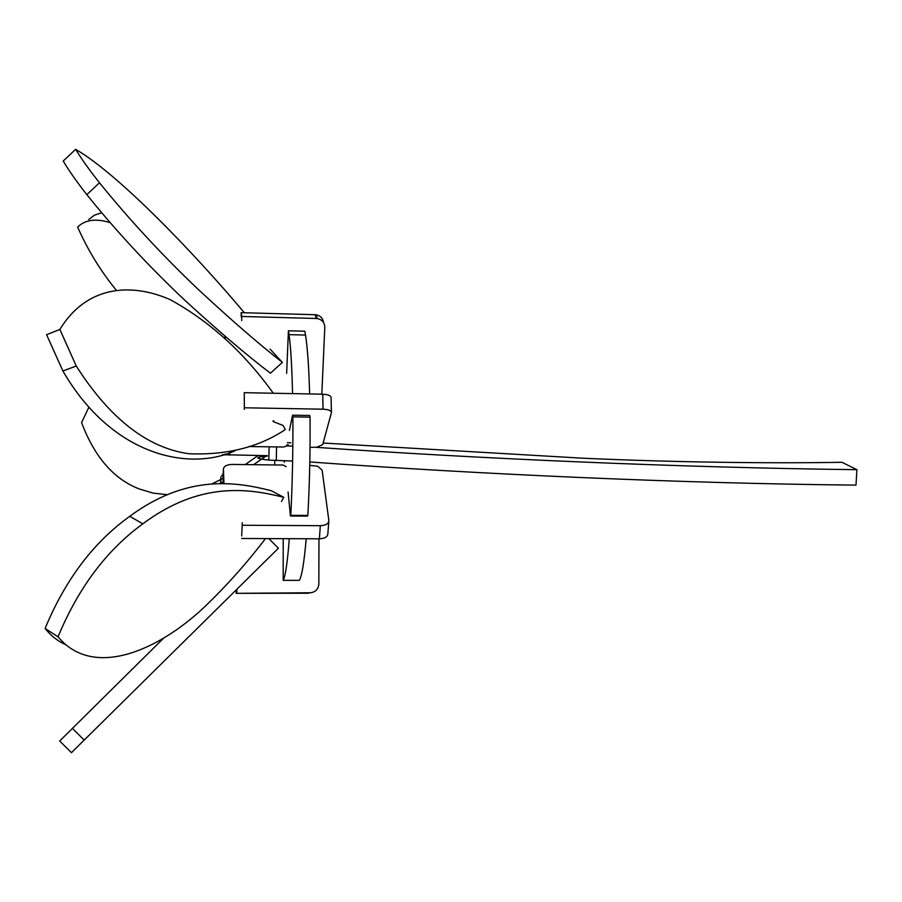 <?xml version="1.0" encoding="UTF-8"?>
<svg xmlns="http://www.w3.org/2000/svg" width="902" height="902" viewBox="0 0 902 902"><rect width="100%" height="100%" fill="white"/><g stroke="black" fill="none" stroke-linecap="round" stroke-linejoin="round"><path stroke-width="1.35" d="M307.841 515.448L290.782 515.335C292.361 484.137 293.06 451.304 292.891 416.859L310.051 417.152C310.322 451.541 309.578 484.306 307.841 515.448L307.458 516.113L290.444 516L290.782 515.335M309.634 393.937C308.856 366.967 307.492 347.338 305.519 335.059L304.82 331.214L288.426 330.786L289.046 334.642L305.519 335.059M292.564 393.61C291.921 366.584 290.748 346.932 289.046 334.642M283.217 538.663L283.194 580.347L299.329 580.347C301.832 576.389 304.121 562.521 306.206 538.753M283.194 580.347C285.404 576.378 287.434 562.498 289.305 538.686M274.76 460.46L274.727 464.947M288.076 492.018L290.444 516M289.384 430.446L292.609 415.191L292.891 416.859M286.633 373.372L288.426 330.786M283.611 460.764L284.389 462.049L284.412 460.787M292.609 415.191L309.724 415.484L310.051 417.152M241.668 535.946L242.198 525.246L320.334 525.686C325.881 525.392 328.734 523.679 328.858 520.533L322.127 470.201L317.696 466.244L309.747 465.376M328.768 521.739L327.866 533.612C327.742 536.78 324.912 538.517 319.376 538.821L320.334 525.686M286.193 466.729L283.183 465.049L232.118 464.44C226.752 464.654 223.854 466.199 223.414 469.074L223.978 483.63M223.414 469.074L222.997 481.555M241.646 538.483L319.376 538.821M242.232 522.732L242.198 525.246M222.986 481.927L223.042 483.619M310.029 447.381L316.906 447.2L322.713 444.585L331.417 412.676C331.417 410.658 328.621 409.497 323.04 409.192L322.736 394.197C328.305 394.512 331.09 395.707 331.09 397.759L331.406 411.977M286.622 446.016L283.544 447.009L248.715 446.535M244.284 409.395L244.329 407.783L323.04 409.192M244.329 407.783L244.284 392.674L322.736 394.197M244.239 394.309L244.284 392.674M273.126 421.223L273.836 420.997L273.126 420.715M321.811 394.174L324.799 327.291C324.607 322.533 322.115 319.624 317.335 318.575L316.365 318.496L315.148 314.719L316.106 314.798C320.413 315.677 322.882 318.226 323.502 322.454M241.747 320.582L241.713 316.455L316.365 318.496M241.713 316.455L241.138 312.667L315.148 314.719M241.184 316.771L241.138 312.667M224.778 338.351L224.835 336.029M225.274 338.836L225.331 336.469M267.308 455.679L222.411 454.698M220.889 483.607L220.776 477.496L223.268 473.471M220.776 477.496L220.505 483.607M312.351 592.479L310.141 592.772C315.407 592.242 318.305 589.333 318.834 584.068L318.958 538.81M236.279 590.088L236.132 593.336L308.856 593.234M236.132 593.336L310.141 592.772M236.922 589.457L236.764 592.873M116.324 290.264C100.596 270.995 87.708 249.933 77.651 227.09C85.07 219.716 95.871 218.228 110.055 222.636M101.644 212.804L94.563 215.093L88.779 219.445M265.887 456.164L253.552 464.699M222.997 482.311L220.877 483.28M258.04 455.566L245.186 464.598M223.11 478.24L220.81 479.481M220.686 479.548L211.902 483.923M167.129 494.668L153.216 493.135L139.573 489.076C113.911 479.289 94.586 457.122 81.575 422.598L88.858 407.287M163.476 638.289L59.69 741.004L71.45 752.674L278.402 548.224L268.819 538.595M281.469 501.467L283.769 497.329L271.322 490.744C235.873 481.691 186.94 474.069 129.741 516.316C93.492 542.35 65.271 579.738 45.1 628.48L58.055 636.801C78.373 587.8 106.639 550.13 142.854 523.814L129.741 516.316M283.769 497.329C248.58 488.478 199.973 481.104 142.854 523.814M65.384 644.569C57.762 641.175 51.008 635.82 45.1 628.48M265.47 538.584C246.471 563.524 225.816 586.627 203.525 607.869C156.215 652.056 92.387 678.383 58.055 636.801M273.283 393.238C243.946 352.378 209.501 321.135 169.948 299.52C130.418 282.371 86.389 285.878 59.882 329.455L46.588 334.687L62.892 370.981L76.242 366.009L59.882 329.455M235.061 450.774C188.608 471.814 111.814 455.6 62.892 370.981M273.137 421.572L283.127 425.496L285.269 429.6C258.818 447.257 226.639 455.296 188.766 453.74C147.319 447.843 109.819 418.596 76.242 366.009M244.386 312.757C192.859 251.523 118.015 173.894 75.633 149.326L63.23 161.03C68.969 170.715 76.839 181.922 86.829 194.64L99.479 182.779C89.422 170.083 81.473 158.932 75.633 149.326M270.104 349.164L282.382 362.39L270.442 373.225C246.517 354.993 217.934 330.628 184.707 300.14C148.943 266.451 116.324 231.284 86.829 194.64M282.382 362.39C258.705 343.887 230.348 319.274 197.301 288.55C161.717 254.623 129.099 219.366 99.479 182.779M286.644 445.904L292.834 446.118M315.914 447.313C481.025 458.78 679.262 467.574 856.9 469.683L841.972 462.286C768.932 463.527 674.189 462.343 582.523 458.193L323.142 443.029M290.85 442.803L287.332 442.69M286.881 444.799L288.369 444.844M267.296 456.085C254.296 457.201 254.804 458.543 268.819 460.099L292.62 461.057M309.814 461.959C476.301 474.001 676.365 483.371 855.998 485.118L856.9 469.683M229.627 452.601L229.582 455.194M276.553 446.918L276.271 460.516M317.335 318.575L316.106 314.798M225.026 454.991L225.038 453.977M84.281 740.159L72.363 728.32M269.078 446.817L268.819 460.099"/></g></svg>
